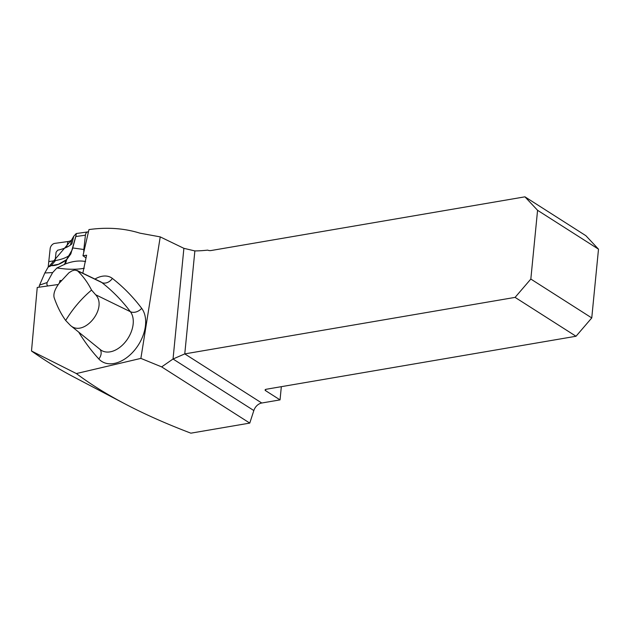<?xml version="1.0" encoding="UTF-8"?>
<svg xmlns="http://www.w3.org/2000/svg" width="630" height="630" viewBox="0 0 630 630"><rect width="100%" height="100%" fill="white"/><g stroke="black" fill="none" stroke-linecap="round" stroke-linejoin="round"><path stroke-width="0.94" d="M31.5 351.005L76.364 373.558L140.876 358.391L161.666 366.896L249.771 423.092L190.874 433.172C166.47 423.895 144.498 414.13 124.953 403.869L73.466 376.811C59.433 369.432 45.447 360.832 31.5 351.005L37.241 287.453L58.228 284.508M140.876 358.391L160.233 236.888L139.931 233.163C124.228 228.249 107.242 227.052 88.972 229.572L82.971 255.725L86.593 255.221L82.813 273.223M261.757 403.011L280.043 399.885L265.592 390.663A2.866 1.071 5.6 0 1 265.096 389.978A2.866 1.071 5.6 0 1 266.348 389.238L576.017 336.255L515.088 297.384L184.771 353.895L261.757 403.011A9.182 6.867 -57.5 0 0 253.835 410.547L173.037 359.005L161.666 366.896M598.5 249.173L537.571 210.302L530.83 279.058L591.759 317.93L598.5 249.173L585.876 235.699L524.947 196.828L211.152 250.519A9.182 6.867 122.5 0 1 207.68 250.126A170.738 127.709 -57.5 0 1 194.867 250.921L184.771 353.895L173.037 359.005L183.889 248.33L194.867 250.921M124.953 403.869C106.486 394.152 90.287 384.048 76.364 373.558M281.334 386.67L280.043 399.885M249.771 423.092L253.835 410.547M160.233 236.888L183.889 248.33M591.759 317.93L576.017 336.255M515.088 297.384L530.83 279.058M524.947 196.828L537.571 210.302M65.67 320.465L70.426 325.426C83.877 337.633 108.187 307.991 95.603 294.722L91.547 290.084C81.459 298.589 72.828 308.716 65.67 320.465C60.976 313.945 57.133 306.322 54.141 297.62C53.203 293.824 54.92 288.997 59.291 283.138L68.914 272.782L72.001 270.868L74.773 270.057L77.529 270.837C83.168 276.271 87.838 282.689 91.547 290.084M86.026 257.922L82.971 255.725M64.496 264.608L65.961 260.159L66.796 259.418L65.441 263.931L56.873 268.01L52.644 272.585L44.832 272.963L39.58 285.106A4.552 3.583 71.1 0 0 39.217 287.178M65.961 260.159C60.551 264.057 55.59 265.892 51.077 265.655L48.195 267.041L44.832 272.963M48.195 267.041L50.164 248.645A4.552 2.937 124.6 0 1 54.676 243.393L68.008 241.526L66.591 247.299M70.442 245.046L71.741 239.731L73.781 236.155L71.899 243.857A65.992 25.728 -166.3 0 1 57.684 250.205L56.07 252.26L55.078 261.103L51.077 265.655M66.796 259.418L70.843 253.898L76.112 235.266L76.261 233.541L75.49 234.313A65.992 25.728 13.7 0 1 73.781 236.155M73.726 236.376L71.741 239.731A11.474 4.473 13.7 0 1 68.008 241.526M70.843 253.898L68.174 256.205C64.953 258.205 60.606 259.678 55.141 260.607M48.88 261.56L55.133 260.678M47.738 285.981L46.935 284.744L46.99 282.807L52.644 272.585M59.354 283.059L59.976 280.507L61.386 280.641M61.472 280.539A65.992 25.728 13.7 0 1 59.976 280.507M56.873 268.01L65.055 268.955C72.631 269.538 79.041 269.293 84.286 268.23M85.593 261.544C79.435 260.348 72.718 261.143 65.441 263.931M83.735 252.213L83.829 249.504L72.741 247.944M84.263 249.803L83.829 249.504L85.42 235.187A4.552 3 -98 0 1 87.783 231.919A4.552 3 -98 0 1 88.145 231.903M85.42 235.187L75.797 236.541L72.222 249.764L66.504 259.686L58.472 264.285L51.077 265.655L49.707 266.537M48.541 266.962L71.718 239.77M94.949 279.066A25.633 16.845 122.3 0 1 112.384 278.428A352.737 231.816 122.3 0 1 141.695 308.346A33.603 22.081 122.3 0 1 134.292 350.508A33.603 22.081 122.3 0 1 98.823 358.966A352.737 231.816 122.3 0 1 78.726 332.144M265.71 389.403L265.592 390.663M95.603 294.722L130.386 311.7A343.586 225.8 -57.7 0 0 101.839 282.555L77.529 270.837M112.384 278.428A9.182 6.906 -52.1 0 1 101.839 282.555A16.482 10.836 -57.7 0 0 100.54 281.752L76.836 270.357M70.426 325.426L100.359 349.634A24.452 16.073 -57.7 0 0 125.764 341.46A24.452 16.073 -57.7 0 0 130.386 311.7A9.182 6.717 -37 0 0 141.695 308.346M99.965 349.319A9.182 6.812 -42.6 0 1 98.823 358.966M47.124 282.531L39.58 285.106M76.238 233.541L87.783 231.919"/></g></svg>
